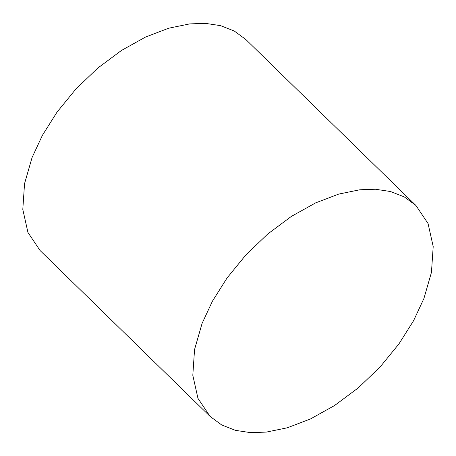 <?xml version="1.0" encoding="UTF-8"?>
<svg xmlns="http://www.w3.org/2000/svg" width="456" height="456" viewBox="0 0 456 456"><rect width="100%" height="100%" fill="white"/><g stroke="black" fill="none" stroke-linecap="round" stroke-linejoin="round"><path stroke-width="0.68" d="M210.085 416.419L40.077 250.526L27.953 232.475L22.8 209.407L24.55 183.625L32.068 157.548L42.425 135.289L57.068 112.073L75.736 89.211L97.618 68.212L121.427 50.479L145.635 36.999L168.783 28.186L189.747 23.894L205.485 23.37L220.561 25.644L234.276 31.019L245.915 39.581L415.923 205.474L404.284 196.906L390.57 191.531L375.493 189.257L359.755 189.781L338.791 194.074L315.643 202.886L291.435 216.366L267.626 234.099L245.744 255.098L227.077 277.96L212.433 301.182L202.076 323.435L194.558 349.513L192.808 375.294L197.961 398.362L210.085 416.419L221.724 424.981L235.438 430.356L250.515 432.63L266.253 432.106L287.217 427.813L310.365 419.001L334.573 405.521L358.382 387.788L380.264 366.789L398.932 343.927L413.575 320.71L423.932 298.452L431.45 272.375L433.2 246.593L428.047 223.525L415.923 205.474"/></g></svg>
